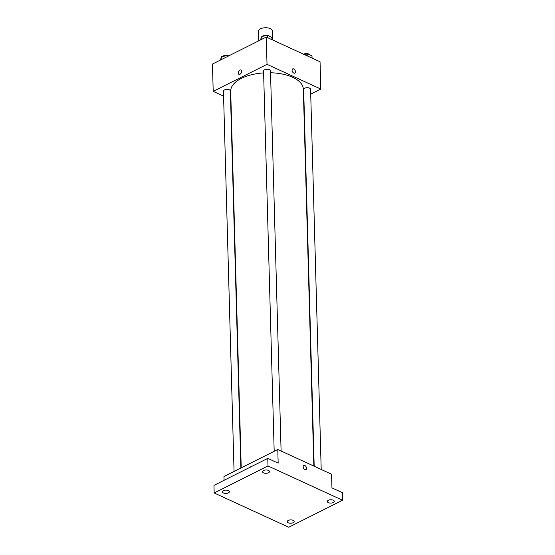 <?xml version="1.0" encoding="UTF-8"?>
<svg xmlns="http://www.w3.org/2000/svg" width="555" height="555" viewBox="0 0 555 555"><rect width="100%" height="100%" fill="white"/><g stroke="black" fill="none" stroke-linecap="round" stroke-linejoin="round"><path stroke-width="0.83" d="M272.526 39.925L272.276 30.879A6.917 3.323 178.4 0 0 265.262 27.75A6.917 3.323 178.4 0 0 258.443 31.267L258.706 40.841M223.582 96.133L213.21 91.36L212.447 64.068L266.261 37.046L320.048 61.772L320.811 89.064L310.71 94.135M213.21 91.36L267.024 64.338L266.261 37.046M267.024 64.338L320.811 89.064M292.693 68.889A2.38 1.457 -116.7 0 1 294.455 69.493A2.38 1.457 -116.7 0 1 295.44 71.789A2.38 1.457 -116.7 0 1 294.83 73.142A2.38 1.457 -116.7 0 1 292.464 71.671A2.38 1.457 -116.7 0 1 292.693 68.889A2.38 1.457 -116.7 0 1 294.455 69.493A2.38 1.457 -116.7 0 1 295.44 71.789A2.38 1.457 -116.7 0 1 294.83 73.142M313.852 466.075L303.321 89.195A36.325 17.455 178.4 0 0 270.535 72.754M263.618 72.899A36.325 17.455 178.4 0 0 230.7 91.228L241.217 467.858M240.891 468.025L230.36 90.971A3.462 1.665 178.4 0 0 226.856 89.404A3.462 1.665 178.4 0 0 223.443 91.166L234.064 471.452M281.101 451.028L270.479 70.832A3.462 1.665 178.4 0 0 266.976 69.264A3.462 1.665 178.4 0 0 263.563 71.026L274.184 451.305M321.199 469.454L310.578 89.258A3.462 1.665 178.4 0 0 307.075 87.697A3.462 1.665 178.4 0 0 303.661 89.452L314.185 466.235M238.969 74.328A2.38 1.492 114.7 0 1 238.352 72.282A2.38 1.492 114.7 0 1 239.899 70.083A2.38 1.492 114.7 0 1 240.953 70.006A2.38 1.492 114.7 0 1 241.314 72.788A2.38 1.492 114.7 0 1 238.962 74.328A2.38 1.492 114.7 0 1 238.352 72.282A2.38 1.492 114.7 0 1 239.899 70.083A2.38 1.492 114.7 0 1 240.953 70.006M277.784 449.501L331.571 474.227L331.952 487.873L342.345 492.646L342.553 500.228L288.739 527.25L214.168 492.972L213.959 485.389L267.774 458.375L278.166 463.147L277.784 449.501L223.963 476.523L224.074 480.311M214.168 492.972L267.989 465.95L267.774 458.375M267.989 465.95L342.553 500.228M303.772 465.423A2.38 1.457 -116.7 0 1 305.527 466.02A2.38 1.457 -116.7 0 1 306.52 468.323A2.38 1.457 -116.7 0 1 305.902 469.676A2.38 1.457 -116.7 0 1 303.536 468.198A2.38 1.457 -116.7 0 1 303.772 465.423A2.38 1.457 -116.7 0 1 305.527 466.02A2.38 1.457 -116.7 0 1 306.52 468.323A2.38 1.457 -116.7 0 1 305.902 469.676M250.978 466.609A2.38 1.492 114.7 0 1 251.686 466.45A2.38 1.492 114.7 0 0 250.978 466.609A2.38 1.492 114.7 0 0 250.277 467.157A2.38 1.492 114.7 0 1 250.978 466.609M228.355 490.551A3.462 1.665 -1.6 0 1 229.368 491.688A3.462 1.665 -1.6 0 1 227.252 493.284A3.462 1.665 -1.6 0 1 223.464 493.006A3.462 1.665 -1.6 0 1 222.451 491.876A3.462 1.665 -1.6 0 1 224.56 490.28A3.462 1.665 -1.6 0 1 228.355 490.551M293.144 520.333A3.462 1.665 -1.6 0 1 294.157 521.464A3.462 1.665 -1.6 0 1 292.041 523.067A3.462 1.665 -1.6 0 1 288.246 522.789A3.462 1.665 -1.6 0 1 287.24 521.658A3.462 1.665 -1.6 0 1 289.349 520.063A3.462 1.665 -1.6 0 1 293.144 520.333M333.264 500.194A3.462 1.665 -1.6 0 1 334.276 501.325A3.462 1.665 -1.6 0 1 332.161 502.927A3.462 1.665 -1.6 0 1 328.373 502.65A3.462 1.665 -1.6 0 1 327.36 501.519A3.462 1.665 -1.6 0 1 329.469 499.916A3.462 1.665 -1.6 0 1 333.264 500.194M268.474 470.411A3.462 1.665 -1.6 0 1 269.487 471.542A3.462 1.665 -1.6 0 1 267.371 473.144A3.462 1.665 -1.6 0 1 263.583 472.867A3.462 1.665 -1.6 0 1 262.57 471.736A3.462 1.665 -1.6 0 1 264.686 470.134A3.462 1.665 -1.6 0 1 268.474 470.411M220.231 60.155L221.757 56.52L227.543 55.653L228.41 56.048M221.833 59.35L221.757 56.52M227.564 56.471L227.543 55.653M228.722 55.895A3.462 1.665 178.4 0 0 225.538 55.306A3.462 1.665 178.4 0 0 222.763 56.367M304.182 54.473L307.761 53.939L311.993 55.889L312.056 58.095M307.824 56.145L307.761 53.939M309.51 54.744A3.462 1.665 178.4 0 0 306.964 53.606A3.462 1.665 178.4 0 0 303.571 54.196M260.35 40.015L261.877 36.38L267.663 35.506L271.901 37.456L271.964 39.662M261.96 39.211L261.877 36.38M267.725 37.719L267.663 35.506M269.418 36.311A3.462 1.665 178.4 0 0 266.317 35.145A3.462 1.665 178.4 0 0 262.89 36.228"/></g></svg>

